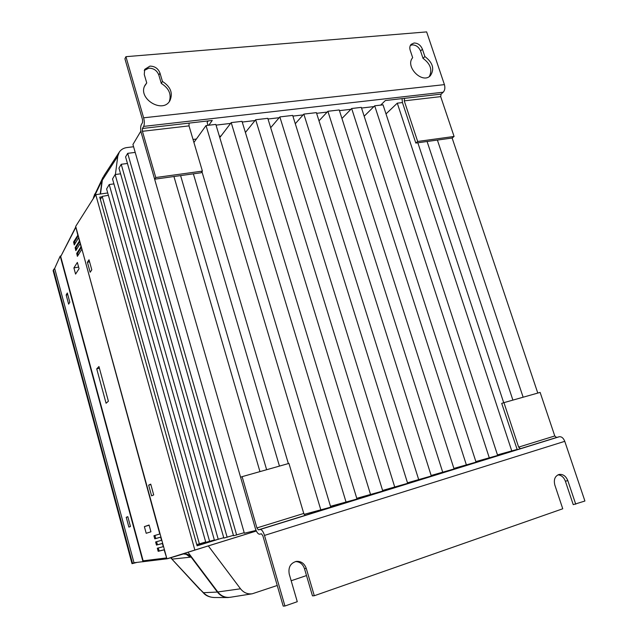<?xml version="1.0" encoding="UTF-8"?>
<svg xmlns="http://www.w3.org/2000/svg" width="638" height="638" viewBox="0 0 638 638"><rect width="100%" height="100%" fill="white"/><g stroke="black" fill="none" stroke-linecap="round" stroke-linejoin="round"><path stroke-width="0.96" d="M512.896 400.106L427.085 141.492M437.397 140.065L523.136 397.211M173.943 176.519L259.953 471.618M244.354 533.208L132.935 144.491L140.799 131.221L255.942 530.457L244.354 533.208M205.683 541.957L199.391 543.879L102.2 196.392L100.381 199.471M108.372 195.284L102.2 196.392M199.391 543.879L196.743 544.509M452.135 138.031L454.081 136.46L417.667 141.469L415.809 143.056L452.135 138.031L537.786 393.072M517.099 449.439L497.465 454.886M489.362 458.028L374.697 105.812L383.039 104.839L497.656 455.46L475.868 461.585M466.45 465.126L351.666 108.508L361.315 107.375L476.052 462.151L453.889 468.42M442.78 472.455L327.9 111.291L339.225 109.959L454.065 468.962L431.144 475.485M418.783 479.888L303.84 114.106L316.4 112.631L431.312 476.012L407.491 482.806M394.818 487.312L279.843 116.913L292.69 115.406L407.65 483.333L382.593 490.439M370.638 494.801L255.663 119.745L267.793 118.325L382.776 491.037L356.77 498.318M346.147 502.385L231.195 122.608L242.017 121.34L356.985 499.028L330.492 506.309M320.922 510.201L206.034 125.55L215.827 124.402L330.747 507.154L304.111 514.356M244.202 532.698L233.548 535.768L125.582 156.9L127.696 153.335L135.2 152.402M233.428 535.354L223.842 538.073L118.963 168.089L121.212 164.285L127.456 163.472M223.739 537.706L214.44 540.306L112.527 178.951L115.143 174.541L120.582 173.807M214.352 539.995L205.795 542.356L106.602 188.96L109.218 184.534L113.923 183.888M206.034 125.55L193.92 142.473M231.195 122.608L219.791 137.593M255.663 119.745L245.407 132.473M279.843 116.913L270.687 127.704M303.84 114.106L295.282 123.716M327.9 111.291L318.992 120.845M351.666 108.508L341.952 118.493M374.697 105.812L364.17 116.212M415.809 143.056L402.45 102.566L397.291 103.165L386.006 113.915M503.709 402.722L417.842 142.776M511.812 451.074L397.291 103.165M288.352 463.587L201.959 171.678M279.46 466.099L193.37 173.831M266.636 469.728L180.594 175.602M209.615 541.455L109.218 184.534M236.65 535.035L127.696 153.335M227.144 537.292L121.212 164.285M218.26 539.397L115.143 174.541M101.936 196.839L99.727 197.15L197.11 545.817L216.745 539.756M256.356 531.015L208.323 545.913L240.518 588.794C243.668 592.71 247.584 594.369 252.265 593.779L277.235 585.485M291.175 580.755L306.503 575.564M220.979 136.03L219.376 136.221M196.376 139.044L193.027 139.459M133.581 146.748L126.85 147.569C123.557 148.032 121.037 149.539 119.29 152.099L117.767 156.262L115.398 174.501M100.884 198.617L100.166 198.721M197.062 545.634L214.432 540.282M107.726 192.963L95.764 194.654L194.853 550.06L256.34 530.991M119.29 152.099L103.986 175.665L102.335 180.155L100.485 193.992M208.323 545.913L166.917 558.808L75.691 226.378L95.764 194.654M167.18 558.729L194.853 550.06M187.979 552.277L217.813 591.968C221.171 596.131 225.366 597.902 230.398 597.264L252.265 593.779M87.406 262.218L89.017 259.77L91.792 269.858L90.157 272.243L87.406 262.218L89.591 261.843M153.702 494.921L151.581 495.838L148.646 485.127L150.735 484.138L153.702 494.921M148.646 485.127L150.839 484.529M82.007 249.41L159.787 533.998L153.917 535.753L154.771 538.855L160.656 537.164L161.526 540.33L155.616 541.965L156.469 545.083L162.395 543.504L163.264 546.678L157.315 548.202L158.176 551.32L164.141 549.86L166.869 558.617M81.712 249.466L77.389 256.348L76.704 253.406L81.217 246.507M80.412 243.596L80.914 246.555M80.117 243.644L75.826 250.638L75.14 247.696L79.622 240.701M78.825 237.791L79.319 240.741M78.53 237.846L74.263 244.936L73.585 241.993L78.027 234.904M75.818 226.849L77.732 234.944M75.715 227.583L60.714 256.572L143.143 560.826L166.358 557.947M79.064 268.71L77.35 262.433L73.896 267.904L75.579 274.093L79.064 268.71M149.093 525.018L144.379 526.613L146.198 533.288L150.943 531.797L149.093 525.018M96.729 368.844L106.075 403.24L108.396 401.23L98.954 366.539L96.729 368.844L99.424 368.262M160.951 537.044L155.752 538.544L154.914 535.473L159.787 533.998M167.475 558.736L183.744 553.84C186.711 553.569 189.159 554.645 191.089 557.054L217.399 592.056C220.19 595.589 223.707 597.423 227.973 597.543L231.195 597.136M104.305 175.179L102.032 180.538L100.222 194.024M204.359 593.906L203.506 592.702C206.529 595.86 210.237 597.471 214.615 597.527L227.973 597.543M103.053 177.149L93.563 197.182M214.623 597.527C210.205 597.375 206.76 596.147 204.296 593.842L199.981 589.265L203.506 592.702L217.399 592.056M183.234 553.92L186.224 554.31L190.172 557.197L172.244 559.111L170.888 557.7M200.093 589.751L171.407 558.569L199.981 589.265M60.714 256.572L75.77 226.937M144.355 561.528L143.143 560.826M158.24 547.962L159.157 550.993L164.421 549.709M156.581 541.702L157.458 544.764L162.682 543.369M74.774 244.155L74.574 241.858L78.235 235.645M76.337 249.865L76.129 247.552L79.822 241.435M77.908 255.591L77.692 253.262L81.409 247.233M78.626 267.091L73.896 267.904M149.148 525.218L144.379 526.613M410.362 45.434L412.252 44.883C416.072 44.963 418.847 47.013 420.562 51.024L423.026 58.369C430.467 63.808 432.564 69.869 429.318 76.552M414.07 43.001C417.906 43.089 420.681 45.146 422.412 49.174L424.884 56.535C432.931 62.691 434.749 69.095 430.331 75.747C422.252 84.336 404.715 66.472 412.674 57.691L410.202 50.282C409.46 47.858 409.771 45.88 411.135 44.357L414.07 43.001M144.244 70.459L148.814 68.17C153.686 68.21 157.028 70.515 158.846 75.077L161.294 83.426C168.99 88.267 171.646 94.336 169.261 101.641M149.914 66.121C154.803 66.169 158.16 68.481 159.978 73.059L162.443 81.441C170.657 86.76 173.145 93.188 169.899 100.716C162.594 114.178 137.058 98.268 145.097 85.133L146.74 82.932L144.276 74.494L144.69 69.382L149.914 66.121M417.667 141.469L404.253 100.86L404.604 98.324L385.36 100.533L380.687 105.111M142.426 131.308L142.418 128.477L143.654 126.396C144.555 124.354 144.547 121.499 143.63 117.807L125.933 56.678L124.912 58.776L142.529 119.697L142.537 122.56L141.317 124.649C140.432 126.675 140.44 129.498 141.349 133.127L154.635 179.19L155.776 177.531L142.426 131.308L189.015 125.885L202.398 171.112L155.776 177.531M208.809 125.223L212.255 120.446L189.071 123.11L189.015 125.885M454.081 136.46L440.691 96.625L441.081 94.129L443.227 92.207C444.869 90.341 445.268 87.813 444.423 84.631L426.639 31.9L125.933 56.678M202.398 171.112L201.114 172.762L154.635 179.19M402.45 102.566L402.02 98.619M144.611 86.162L146.74 82.932M373.9 106.594L361.531 108.045M350.9 109.297L339.448 110.637M327.158 112.081L316.615 113.317M303.13 114.904L292.906 116.1M279.157 117.711L268.008 119.019M255.009 120.55L242.233 122.049M230.581 123.413L216.043 125.12M208.012 125.319L207.127 122.376L208.171 120.917M162.443 81.441L161.294 83.426M424.884 56.535L423.026 58.369M557.963 474.839C561.368 475.143 563.84 477.248 565.364 481.164L573.243 504.65L584.91 501.021L564.766 441.329C563.41 438.019 561.576 436.496 559.271 436.751L556.575 437.477L554.773 435.969L540.131 392.41L503.948 402.642L501.715 403.399L517.227 449.67M295.474 561.568C299.852 561.719 302.851 564.08 304.478 568.649L312.468 595.86L314.303 595.74L562.756 508.773L554.829 485.024C553.529 479.505 554.964 475.98 559.151 474.433C563.059 474.026 565.946 476.108 567.828 480.661L575.747 504.227M242.121 476.658L256.923 527.929L303.76 513.462L288.942 463.419L242.121 476.658L240.598 477.24L255.328 528.312C256.588 532.18 258.015 534.142 259.594 534.205L261.421 533.791L262.864 535.784L283.2 606.1L284.939 606.012L297.276 601.698L289.245 574.128C288.089 567.357 290.457 563.115 296.343 561.384C301.12 561.097 304.43 563.442 306.272 568.418L314.303 595.74M303.76 513.462L305.251 515.352L323.705 509.339M495.311 456.186L520.409 448.681L518.638 447.118L503.948 402.642M256.923 527.929L258.342 529.891L260.16 529.46C261.755 529.492 263.207 531.486 264.507 535.418L284.939 606.012M330.731 507.106L345.302 502.6M356.977 498.98L369.761 495.024M382.768 490.997L393.909 487.544M407.642 483.293L417.85 480.127M431.296 475.964L441.815 472.71M454.057 468.914L465.453 465.389M476.036 462.111L488.341 458.299M53.113 270.632L54.661 268.431L133.996 562.748L132.529 563.394L53.448 269.754L54.661 268.431L133.996 562.748L143.917 561.552M60.762 255.982L60.203 256.077L143.024 561.823M69.813 302.205L67.317 292.986L66.161 294.979L68.633 304.143L69.813 302.205M54.661 268.431L60.203 256.077M127.815 516.66L126.228 517.298L128.876 527.092L130.479 526.51L127.815 516.66M66.161 294.979L67.78 294.684M126.228 517.298L127.863 516.836M133.996 562.748L132.529 563.394L136.676 562.469L132.01 563.681L132.529 563.394L53.839 271.214M102.335 180.155L117.767 156.262M217.813 591.968L240.518 588.794M191.089 557.054L190.172 557.197M93.3 198.554L102.032 180.538M159.157 550.993L158.176 551.32M157.458 544.764L156.469 545.083M155.752 538.544L154.771 538.855M154.914 535.473L153.917 535.753M74.574 241.858L73.585 241.993M76.129 247.552L75.14 247.696M77.692 253.262L76.704 253.406M422.412 49.174L420.562 51.024M159.978 73.059L158.846 75.077M189.071 123.11L142.418 128.477M440.691 96.625L404.253 100.86M441.081 94.129L404.604 98.324M444.423 84.631L143.63 117.807M443.227 92.207L143.654 126.396M520.409 448.681L556.575 437.477M518.638 447.118L554.773 435.969M258.342 529.891L305.251 515.352M264.507 535.418L564.766 441.329M260.16 529.46L559.271 436.751M306.272 568.418L304.478 568.649M567.828 480.661L565.364 481.164M170.593 557.787L171.407 558.569M94.727 194.016L93.188 198.729M166.917 558.808L144.188 561.56M53.106 270.584L132.01 563.681"/></g></svg>
